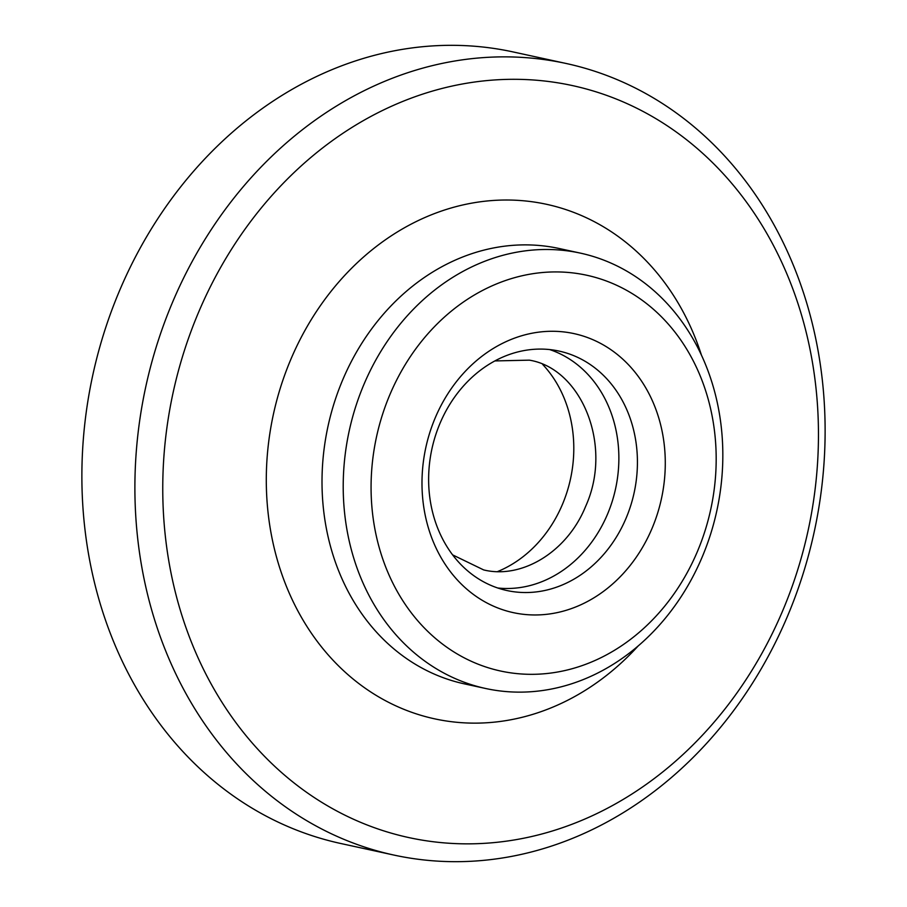 <?xml version="1.0" encoding="UTF-8"?>
<svg xmlns="http://www.w3.org/2000/svg" width="907" height="907" viewBox="0 0 907 907"><rect width="100%" height="100%" fill="white"/><g stroke="black" fill="none" stroke-linecap="round" stroke-linejoin="round"><path stroke-width="1.36" d="M549.71 349.58A122.524 103.455 -77.7 0 1 607.599 513.986A122.524 103.455 -77.7 0 1 497.796 588.008M393.831 855.052L340.817 843.51A405.055 341.996 -77.7 0 1 119.123 291.68A405.055 341.996 -77.7 0 1 513.169 51.948L566.183 63.49A405.055 341.996 -77.7 0 1 787.877 615.32A405.055 341.996 -77.7 0 1 393.831 855.052A405.055 341.996 -77.7 0 1 172.137 303.221A405.055 341.996 -77.7 0 1 566.183 63.49M198.134 313.334A384.795 324.899 -77.7 0 1 638.732 109.203A384.795 324.899 -77.7 0 1 783.081 609.821A384.795 324.899 -77.7 0 1 342.483 813.953A384.795 324.899 -77.7 0 1 198.134 313.334M363.696 384.987A222.782 188.1 -77.7 0 1 580.423 253.132A222.782 188.1 -77.7 0 1 702.347 556.637A222.782 188.1 -77.7 0 1 485.63 688.492A222.782 188.1 -77.7 0 1 363.696 384.987M389.693 395.101A202.522 170.992 -77.7 0 1 621.59 287.666A202.522 170.992 -77.7 0 1 697.562 551.15A202.522 170.992 -77.7 0 1 465.665 658.584A202.522 170.992 -77.7 0 1 389.693 395.101M626.159 518.022A122.524 103.455 -77.7 0 1 506.956 590.536A122.524 103.455 -77.7 0 1 439.895 423.614A122.524 103.455 -77.7 0 1 559.097 351.088A122.524 103.455 -77.7 0 1 626.159 518.022M652.156 528.135A142.784 120.552 -77.7 0 1 488.669 603.869A142.784 120.552 -77.7 0 1 435.111 418.116A142.784 120.552 -77.7 0 1 598.586 342.37A142.784 120.552 -77.7 0 1 652.156 528.135M542.681 364.444A122.524 103.455 -77.7 0 1 562.533 504.167A122.524 103.455 -77.7 0 1 497.58 571.569M638.12 646.011A263.279 222.294 -77.7 0 1 352.914 678.867A263.279 222.294 -77.7 0 1 290.501 360.147A263.279 222.294 -77.7 0 1 504.111 200.028A263.279 222.294 -77.7 0 1 701.451 355.17M485.63 688.492L464.418 683.878A222.782 188.1 -77.7 0 1 342.495 380.373A222.782 188.1 -77.7 0 1 559.211 248.518L580.423 253.132M452.627 554.88L483.68 569.925C521.4 579.222 566.977 552.465 585.639 506.367C613.415 445.212 581.172 368.412 529.348 360.158L494.859 360.929"/></g></svg>
